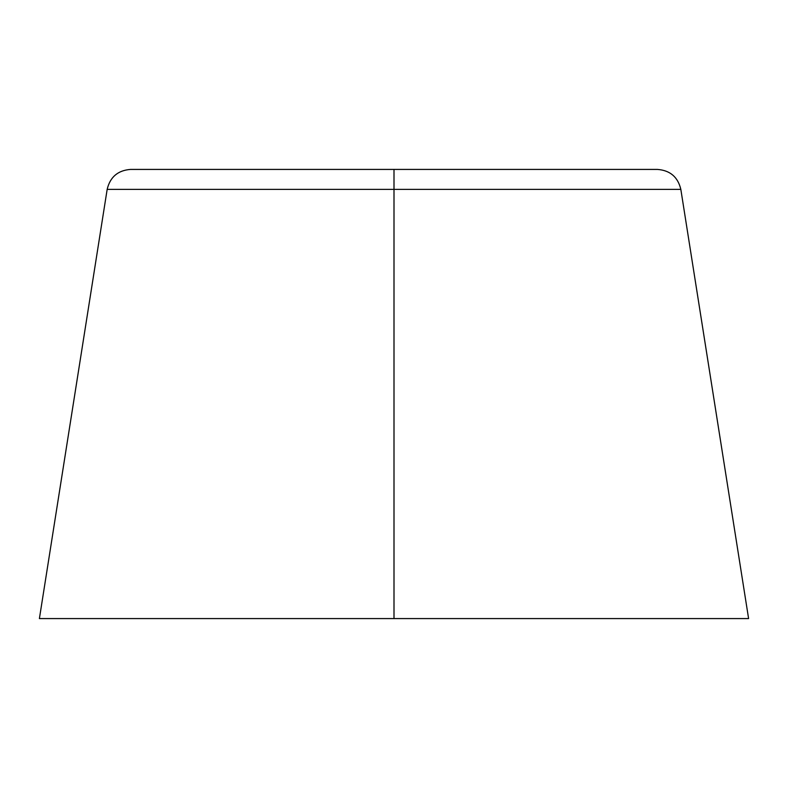 <?xml version="1.0" encoding="UTF-8"?>
<svg xmlns="http://www.w3.org/2000/svg" width="788" height="788" viewBox="0 0 788 788"><rect width="100%" height="100%" fill="white"/><g stroke="black" fill="none" stroke-linecap="round" stroke-linejoin="round"><path stroke-width="1.18" d="M39.4 618.58L107.168 189.376L394 189.376L107.168 189.376L394 189.376L394 169.42L657.478 169.42L394 169.42L394 189.376L680.832 189.376L394 189.376L394 618.58L39.4 618.58L748.6 618.58L680.832 189.376L394 189.376L394 618.58L748.6 618.58M680.832 189.376C677.907 177.034 670.125 170.375 657.478 169.42L130.522 169.42C117.875 170.375 110.093 177.034 107.168 189.376"/></g></svg>
